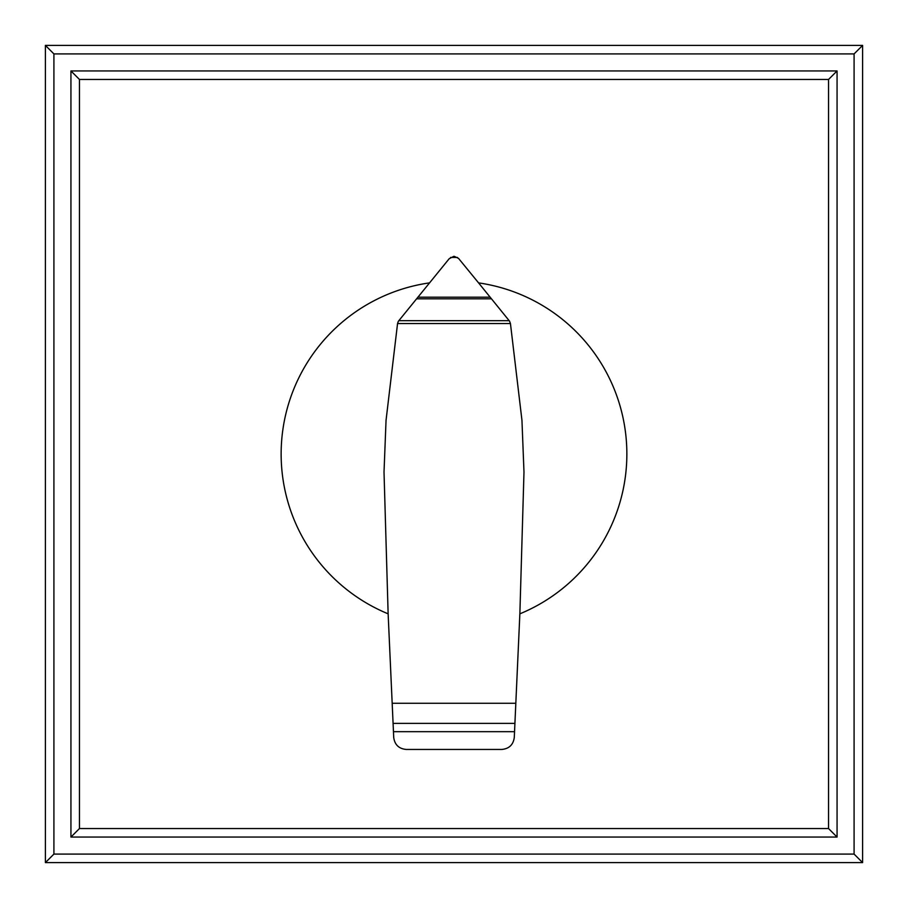 <?xml version="1.0" encoding="UTF-8"?>
<svg xmlns="http://www.w3.org/2000/svg" width="908" height="908" viewBox="0 0 908 908"><rect width="100%" height="100%" fill="white"/><g stroke="black" fill="none" stroke-linecap="round" stroke-linejoin="round"><path stroke-width="1.36" d="M70.938 837.062L79.45 828.55L79.45 79.45L70.938 70.938L70.938 837.062L837.062 837.062L828.55 828.55L79.45 828.55M79.45 79.45L828.55 79.45L828.55 828.55M837.062 837.062L837.062 70.938L828.55 79.45M837.062 70.938L70.938 70.938M862.6 862.6L854.087 854.087L53.913 854.087L45.4 862.6L862.6 862.6L862.6 45.4L854.087 53.913L854.087 854.087M53.913 854.087L53.913 53.913L854.087 53.913M862.6 45.4L45.4 45.4L53.913 53.913M45.4 45.4L45.4 862.6M510.444 323.532L521.952 420.302L523.984 472.092L519.864 613.831A172.872 172.872 0 0 0 478.573 282.887L509.536 321.137L510.444 323.532L397.556 323.532L398.34 321.296L449.188 258.723L453.773 256.34M429.427 282.887A172.872 172.872 0 0 0 388.136 613.831L384.016 472.092L386.048 420.302L397.556 323.532M393.085 723.37L514.915 723.37L514.291 737.421C513.292 744.742 509.127 748.748 501.784 749.452L406.296 749.452C398.941 748.794 394.753 744.81 393.72 737.5L388.136 613.831M509.161 320.683L398.839 320.683M491.466 298.811L416.534 298.811M454.227 256.34L458.529 258.383L478.584 282.899M457.45 257.429L450.55 257.429M519.864 613.831L515.823 703.28L392.177 703.28M515.823 703.28L514.915 723.37M514.541 731.678L393.459 731.678M490.15 297.188L417.85 297.188"/></g></svg>
